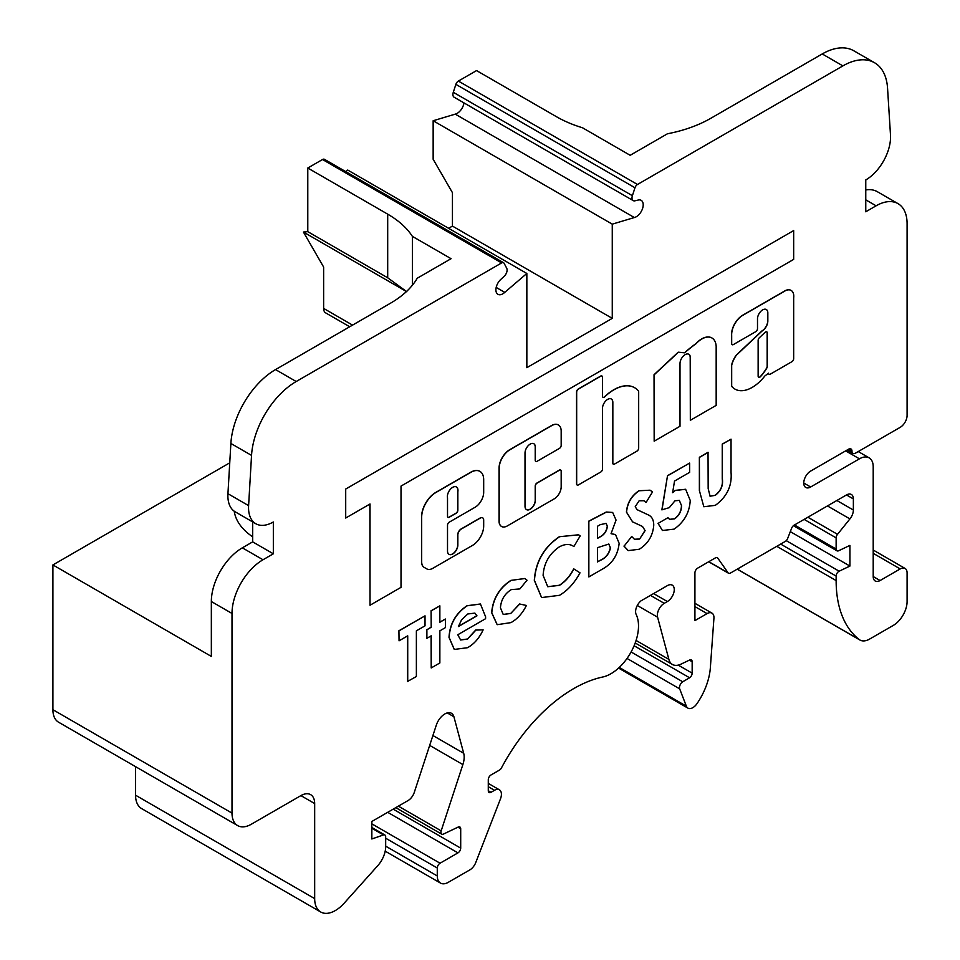 <?xml version="1.0" encoding="UTF-8"?>
<svg xmlns="http://www.w3.org/2000/svg" width="960" height="960" viewBox="0 0 960 960"><rect width="100%" height="100%" fill="white"/><g stroke="black" fill="none" stroke-linecap="round" stroke-linejoin="round"><path stroke-width="1.44" d="M407.724 681.516L407.724 635.82L399.06 640.824L398.928 630.744L425.028 615.84L425.028 625.836L416.376 630.828L416.376 676.512L407.58 681.432L407.58 635.904M399.06 640.824L398.928 630.744M399.06 630.828L425.028 615.84M445.428 619.044L445.428 627.612L439.86 630.828L439.86 662.952L431.208 667.944L431.208 635.82L426.888 638.328L426.888 629.76L431.208 627.252L431.076 610.764L439.86 605.844L439.86 622.26L445.428 619.044L439.86 622.104M431.208 627.252L431.076 610.764M426.888 629.76L431.076 627.18M426.888 638.328L426.744 629.676M431.208 667.944L431.076 635.904M431.208 610.836L439.86 605.844M485.616 616.812L485.58 618.708L457.788 634.752L460.62 639.996L467.616 639.072L475.896 630.072L483.144 629.868C479.28 638.148 474.072 644.088 467.52 647.7L454.308 649.44L449.136 637.476C449.916 623.988 455.916 613.44 467.124 605.808L480.444 604.032L485.616 616.812M458.412 626.544L476.964 615.84L474.9 613.104L467.832 613.968L461.556 619.824L458.412 626.544M460.548 639.96L467.484 639L475.764 629.988L483.144 629.868M454.248 649.404L449.004 637.392C449.772 623.904 455.772 613.356 466.992 605.724L480.372 603.996M458.484 626.352L476.82 615.756L474.828 613.068M511.212 580.356L524.928 578.532L527.028 580.236L519.864 588.924L511.248 589.62C504.6 593.844 501 599.904 500.448 607.824L503.256 614.508L510.78 613.44L519.696 604.008L526.416 605.46C522.444 613.38 517.284 619.104 510.948 622.62L497.208 624.684L491.796 612.768C493.032 598.728 499.5 587.928 511.212 580.356L524.856 578.496M491.796 612.768L491.652 612.684C492.888 598.644 499.368 587.844 511.068 580.272M497.136 624.648L491.652 612.684M526.416 605.46L519.696 604.008M510.78 613.44L519.552 603.936M503.196 614.46L510.636 613.368M559.62 536.7L578.604 534.828L580.2 535.908L573.852 546.576C569.976 543.684 565.116 543.792 559.284 546.888C549.264 553.8 543.864 563.292 543.108 575.388L547.752 586.728L559.452 585.348C565.224 581.76 570.036 576.288 573.852 568.932L580.008 572.844C574.464 583.044 567.624 590.532 559.488 595.32L541.62 597.564L534.456 580.416C535.692 561.828 544.092 547.26 559.62 536.7L578.532 534.792M534.456 580.416L534.312 580.332C535.56 561.744 543.948 547.176 559.488 536.616M541.548 597.528L534.312 580.332M573.852 568.932L573.72 568.848C569.892 576.204 565.092 581.676 559.308 585.264L559.452 585.348M547.692 586.692L559.308 585.264M602.412 569.1L588.852 576.936L588.852 521.256L606.42 512.112L612.684 512.484L616.056 520.068L611.052 533.688L615.528 534.624L619.152 543.324C617.856 555.096 612.288 563.688 602.412 569.1M597.504 526.248L597.504 538.38L599.808 537.06C604.116 534.948 606.648 531.396 607.404 526.404L606.108 523.344L600.228 524.688L597.504 526.248M597.504 547.668L597.504 561.948L600 560.508C605.508 558.312 609.012 554.124 610.488 547.932L608.832 544.044L597.504 547.668M597.504 538.224L599.676 536.976C603.972 534.876 606.504 531.324 607.26 526.332L606.036 523.308M588.852 576.936L588.72 521.172L606.276 512.028L612.624 512.448M611.1 533.616L615.456 534.588M597.504 561.78L599.868 560.424C605.376 558.24 608.868 554.04 610.356 547.848L608.76 544.008M639.216 490.752L650.088 490.224L652.524 491.928L646.056 502.5L643.956 500.748L639.12 500.796L635.22 506.7L637.092 509.664L648.78 515.136C651.984 516.78 653.652 520.08 653.76 525.036C652.956 535.584 648.132 543.648 639.288 549.24L628.224 550.608L624.096 546.156L631.704 536.484L634.464 539.292L639.6 539.064L645.108 530.616L642.504 526.464L632.604 521.868L626.568 512.172C627.372 502.968 631.584 495.828 639.216 490.752L650.016 490.188M626.568 512.172L626.424 512.1C627.228 502.884 631.452 495.744 639.084 490.668M632.532 521.832L626.424 512.1M645.108 530.616L642.432 526.416M639.6 539.064L644.976 530.532M634.392 539.256L639.468 538.992M631.704 536.484L624.096 546.156M628.152 550.572L623.952 546.084M637.02 509.628L648.648 515.064M646.056 502.5L643.896 500.712M675.624 490.428L685.644 489.312L690.24 500.448C689.508 512.556 684.132 522.12 674.124 529.128L662.448 530.496L658.092 523.392L667.98 517.68L669.576 519.384L674.616 518.856C679.104 515.58 681.42 511.224 681.588 505.8L679.344 500.376L674.964 500.808L669.276 507.648L661.86 509.844L667.524 475.668L689.628 463.08L689.628 472.356L674.52 481.068L672.636 492.684L675.492 490.344L685.572 489.276M661.992 509.916L667.524 475.668M681.588 505.8L679.284 500.34M674.616 518.856L674.472 518.772C678.96 515.496 681.288 511.14 681.444 505.716M669.516 519.348L674.472 518.772M667.98 517.68L658.092 523.392M662.388 530.448L657.96 523.32M672.504 492.612L675.492 490.344M667.668 475.752L689.628 463.08M699.372 490.5L699.372 457.284L708.036 452.292L708.168 488.592L710.088 496.212L714.972 495.396C720.684 491.064 723.108 485.592 722.244 478.98L722.244 444.084L731.04 439.164L731.04 472.38C732.18 485.844 726.936 496.836 715.308 505.356L703.812 506.736L699.372 490.5L703.812 506.736M699.516 490.584L699.372 457.284M715.116 495.468C720.816 491.148 723.24 485.676 722.388 479.064L722.244 444.084M722.388 444.156L731.04 439.164M710.016 496.164L714.972 495.396M699.516 457.368L708.168 452.364M370.02 605.244L401.016 587.34L401.016 486.096L793.668 259.392L793.668 230.58L345.576 489.12L345.708 518.028L370.02 503.988L370.02 605.244L369.876 504.072M345.708 489.204L345.708 518.028M793.668 230.58L345.576 489.12M560.604 470.028A2.436 1.404 120 0 0 560.532 469.98A2.436 1.404 120 0 0 559.32 470.1L536.928 483.036A2.436 1.404 120 0 0 535.212 486.012L535.212 500.244A7.308 4.224 -60 0 1 530.04 509.184A7.308 4.224 -60 0 1 526.452 509.592M530.184 509.268A7.308 4.224 -60 0 1 526.524 509.628A7.308 4.224 -60 0 1 525.012 506.28L525.012 453.06A7.308 4.224 -60 0 1 528.204 445.704A7.308 4.224 -60 0 1 533.832 443.748A7.308 4.224 -60 0 1 535.344 447.096L535.344 460.308A2.436 1.404 120 0 0 535.848 461.424A2.436 1.404 120 0 0 537.072 461.304L559.452 448.38A2.436 1.404 120 0 0 561.18 445.392L561.18 431.1A13.416 7.74 120 0 0 558.396 424.956A13.416 7.74 120 0 0 551.688 425.628L509.88 449.772A15.132 8.736 120 0 0 499.176 468.288L499.176 521.196A11.544 6.66 120 0 0 501.576 526.488A11.544 6.66 120 0 0 507.336 525.912L554.232 498.84A9.828 5.676 120 0 0 561.18 486.804L561.18 471.18A2.436 1.404 120 0 0 560.676 470.064A2.436 1.404 120 0 0 559.452 470.184L537.072 483.108A2.436 1.404 120 0 0 535.344 486.096L535.344 500.316A7.308 4.224 -60 0 1 530.184 509.268M533.76 443.712A7.308 4.224 -60 0 1 535.212 447.012L535.212 460.236A2.436 1.404 120 0 0 535.716 461.352A2.436 1.404 120 0 0 535.788 461.388M558.336 424.92A13.416 7.74 120 0 0 558.264 424.884A13.416 7.74 120 0 0 551.556 425.544L509.736 449.688A15.132 8.736 120 0 0 499.044 468.216L499.044 521.124A11.544 6.66 120 0 0 501.432 526.404A11.544 6.66 120 0 0 501.504 526.44M482.604 517.812A4.872 2.808 120 0 0 482.532 517.776A4.872 2.808 120 0 0 480.096 518.016L461.16 528.948A4.872 2.808 120 0 0 457.716 534.924L457.716 544.968A7.308 4.224 -60 0 1 452.544 553.92A7.308 4.224 -60 0 1 448.956 554.316M452.688 554.004A7.308 4.224 -60 0 1 449.028 554.364A7.308 4.224 -60 0 1 447.516 551.016L447.516 525.168A2.436 1.404 -60 0 1 449.232 522.18L475.068 507.276A12.18 7.032 120 0 0 483.684 492.36L483.684 479.652A18.048 10.416 120 0 0 479.94 471.384A18.048 10.416 120 0 0 470.916 472.284L435.924 492.492A20.136 11.628 120 0 0 421.68 517.152L421.68 561.816A12.18 7.032 120 0 0 424.2 567.396L426.792 568.884A12.18 7.032 120 0 0 432.888 568.284L472.476 545.424A15.84 9.144 120 0 0 483.684 526.02L483.684 520.08A4.872 2.808 120 0 0 482.676 517.86A4.872 2.808 120 0 0 480.24 518.1L461.292 529.032A4.872 2.808 120 0 0 457.848 534.996L457.848 545.052A7.308 4.224 -60 0 1 452.688 554.004M447.516 497.796L447.516 516.24A2.436 1.404 120 0 0 448.02 517.356A2.436 1.404 120 0 0 449.232 517.236L456.132 513.264A2.436 1.404 120 0 0 457.848 510.276L457.848 491.832A7.488 4.32 120 0 0 456.432 486.972A7.488 4.32 120 0 0 450.12 489.588A7.488 4.32 120 0 0 447.516 497.796M479.868 471.348A18.048 10.416 120 0 0 479.808 471.312A18.048 10.416 120 0 0 470.784 472.2L435.78 492.408A20.136 11.628 120 0 0 421.548 517.068L421.548 561.732A12.18 7.032 120 0 0 424.068 567.312L424.2 567.396M447.948 517.32A2.436 1.404 120 0 0 449.1 517.152L455.988 513.18A2.436 1.404 120 0 0 457.716 510.192L457.716 491.76A7.488 4.32 120 0 0 456.36 486.936M634.632 387.72A41.532 23.976 120 0 0 634.56 387.684A41.532 23.976 120 0 0 604.632 396.72A2.436 1.404 -60 0 1 604.092 397.128A2.436 1.404 -60 0 1 602.952 397.284M604.236 397.212A2.436 1.404 -60 0 1 603.012 397.332A2.436 1.404 -60 0 1 602.508 396.216L602.508 377.16A2.436 1.404 120 0 0 602.004 376.056A2.436 1.404 120 0 0 600.792 376.176L578.4 389.1A2.436 1.404 120 0 0 576.672 392.076L576.672 483.924A2.436 1.404 120 0 0 577.176 485.04A2.436 1.404 120 0 0 578.4 484.92L600.792 471.996A2.436 1.404 120 0 0 602.508 469.008L602.508 408.312A7.308 4.224 -60 0 1 605.7 400.956A7.308 4.224 -60 0 1 611.328 399A7.308 4.224 -60 0 1 612.84 402.348L612.84 463.044A2.436 1.404 120 0 0 613.344 464.16A2.436 1.404 120 0 0 614.568 464.04L636.948 451.116A2.436 1.404 120 0 0 638.676 448.128L638.676 391.776A2.436 1.404 120 0 0 638.388 390.84A41.532 23.976 120 0 0 634.692 387.756A41.532 23.976 120 0 0 604.764 396.792A2.436 1.404 -60 0 1 604.236 397.212M611.256 398.964A7.308 4.224 -60 0 1 612.708 402.264L612.708 462.972A2.436 1.404 120 0 0 613.212 464.088A2.436 1.404 120 0 0 613.284 464.124M601.932 376.02A2.436 1.404 120 0 0 601.872 375.972A2.436 1.404 120 0 0 600.648 376.092L578.256 389.016A2.436 1.404 120 0 0 576.54 392.004L576.54 483.852A2.436 1.404 120 0 0 577.044 484.956A2.436 1.404 120 0 0 577.116 485.004M690.336 420.3L716.172 405.384L716.172 346.476A20.352 11.748 120 0 0 711.972 338.004A20.352 11.748 120 0 0 696.048 343.716A124.056 71.628 120 0 0 684.672 352.8L678.348 352.272L654.168 374.796L654.168 441.18L680.004 426.264L680.004 363.576A7.308 4.224 -60 0 1 683.196 356.22A7.308 4.224 -60 0 1 688.824 354.264A7.308 4.224 -60 0 1 690.336 357.612L690.336 420.3L690.204 357.528A7.308 4.224 -60 0 0 688.752 354.228M711.9 337.968A20.352 11.748 120 0 0 711.84 337.92A20.352 11.748 120 0 0 695.904 343.644A124.056 71.628 120 0 0 684.54 352.728L678.204 352.188L654.036 374.724L654.168 441.18M758.58 377.22A2.436 1.404 120 0 0 759.72 377.064A2.436 1.404 120 0 0 760.416 376.488A29.496 17.028 120 0 0 766.644 368.028A2.436 1.404 120 0 0 767.16 366.312L767.16 332.904A2.436 1.404 120 0 0 766.728 331.824M758.136 376.14A2.436 1.404 120 0 0 758.64 377.256A2.436 1.404 120 0 0 759.864 377.136A2.436 1.404 120 0 0 760.548 376.572A29.496 17.028 120 0 0 766.788 368.112A2.436 1.404 120 0 0 767.304 366.396L767.304 332.976A2.436 1.404 120 0 0 766.8 331.86A2.436 1.404 120 0 0 765.06 332.376L759.336 337.764A2.436 1.404 120 0 0 758.136 340.356L758.136 376.14M762.036 331.056L736.356 355.236A17.616 10.164 120 0 0 731.76 364.992A2.436 1.404 120 0 0 731.676 365.688L731.676 385.656A2.436 1.404 120 0 0 731.964 386.592A34.368 19.848 120 0 0 734.988 389.112A34.368 19.848 120 0 0 752.172 387.408A34.368 19.848 120 0 0 764.628 376.26A2.436 1.404 -60 0 1 765.504 375.48L768.576 373.176A2.436 1.404 120 0 0 769.08 374.292A2.436 1.404 120 0 0 770.292 374.172L791.952 361.668A2.436 1.404 120 0 0 793.668 358.692L793.668 297.948A12.756 7.368 120 0 0 791.136 290.424A12.756 7.368 120 0 0 785.472 290.676L743.112 315.132A15.912 9.18 120 0 0 731.676 335.676L731.676 343.572A2.436 1.404 120 0 0 732.18 344.688A2.436 1.404 120 0 0 733.392 344.568L755.784 331.644A2.436 1.404 120 0 0 757.5 328.656L757.5 318.828A7.308 4.224 -60 0 1 760.692 311.472A7.308 4.224 -60 0 1 766.32 309.516A7.308 4.224 -60 0 1 767.832 312.864L767.832 320.856A8.196 4.74 -60 0 1 762.036 331.056L761.892 330.972A8.196 4.74 -60 0 1 761.892 330.972L736.212 355.164A17.616 10.164 120 0 0 731.628 364.908A2.436 1.404 120 0 0 731.532 365.604L731.532 385.584A2.436 1.404 120 0 0 731.82 386.52A34.368 19.848 120 0 0 734.856 389.04A34.368 19.848 120 0 0 734.928 389.076M791.064 290.388A12.756 7.368 120 0 0 790.992 290.352A12.756 7.368 120 0 0 785.328 290.604L742.968 315.06A15.912 9.18 120 0 0 731.532 335.592L731.532 343.488A2.436 1.404 120 0 0 732.036 344.604A2.436 1.404 120 0 0 732.108 344.64M766.248 309.48A7.308 4.224 -60 0 1 767.7 312.78L767.7 320.772A8.196 4.74 -60 0 1 761.904 330.972M345.852 171.672L347.736 170.064L526.848 273.468L504.744 292.368A9.744 5.628 -60 0 1 502.788 293.832A9.744 5.628 -60 0 1 497.916 294.312A9.744 5.628 -60 0 1 500.82 279.384L504.144 276.324A5.844 3.372 120 0 0 506.712 268.248L504.12 263.316A3.9 2.244 120 0 0 503.568 262.728A3.9 2.244 120 0 0 501.624 262.92L296.208 381.516A63.324 36.564 120 0 0 251.544 455.4L248.604 505.632A35.076 20.244 120 0 0 255.804 523.728A35.076 20.244 120 0 0 273.336 521.988L273.336 553.8L263.004 559.764A43.836 25.308 120 0 0 232.008 613.464L232.008 813.108A27.276 15.744 120 0 0 237.66 825.6A27.276 15.744 120 0 0 251.304 824.244L300.9 795.612A19.488 11.244 -60 0 1 310.644 794.652A19.488 11.244 -60 0 1 314.676 803.568L314.676 898.62A29.22 16.872 120 0 0 320.724 912A29.22 16.872 120 0 0 335.34 910.548A29.22 16.872 120 0 0 344.076 903.276L377.724 865.728A19.488 11.244 120 0 0 385.68 846.72L385.68 836.784A3.9 2.244 120 0 0 384.864 834.996A3.9 2.244 120 0 0 383.46 834.948L371.844 838.968L371.844 821.472L408.048 800.568A9.744 5.628 120 0 0 414.288 792.372L436.308 725.148A13.296 7.68 -60 0 1 451.476 713.292A13.296 7.68 -60 0 1 453.912 716.76L463.704 753.3A19.272 11.124 -60 0 1 462.876 764.568L441.168 830.856A3.912 2.256 120 0 0 441.72 834.156A3.912 2.256 120 0 0 443.436 834.084L458.196 827.052A3.888 2.244 -60 0 1 459.9 826.992A3.888 2.244 -60 0 1 460.704 828.768L460.704 848.124A3.888 2.244 -60 0 1 457.956 852.876L440.052 863.22A3.912 2.256 120 0 0 437.28 868.008L437.28 875.952A15.6 9.012 120 0 0 440.508 883.092A15.6 9.012 120 0 0 448.308 882.312L469.824 869.904A9.744 5.628 120 0 0 475.788 862.476L500.496 798.792A9.756 5.628 120 0 0 499.392 789.816A9.756 5.628 120 0 0 494.52 790.296L491.016 792.312A3.888 2.244 -60 0 1 489.084 792.504A3.888 2.244 -60 0 1 488.28 790.728L488.28 779.712A3.888 2.244 -60 0 1 491.016 774.96L499.452 770.1A3.912 2.256 120 0 0 501.516 767.82A136.32 78.708 -60 0 1 602.652 677.028A38.988 22.512 120 0 0 610.932 673.728A38.988 22.512 120 0 0 636.168 614.484A9.6 5.544 -60 0 1 641.04 600.828L667.368 585.624A9.744 5.628 -60 0 1 672.24 585.144A9.744 5.628 -60 0 1 673.74 592.944A9.744 5.628 -60 0 1 667.368 601.536L664.236 603.336A9.744 5.628 120 0 0 657.588 617.196L668.88 659.388A19.5 11.256 120 0 0 672.444 664.476A19.5 11.256 120 0 0 681 664.14L689.652 660.012A3.888 2.244 -60 0 1 691.356 659.952A3.888 2.244 -60 0 1 692.16 661.728L692.16 673.14A3.888 2.244 -60 0 1 689.592 677.784L682.704 681.768A4.884 2.82 120 0 0 679.68 688.86L686.352 706.164A9.756 5.628 120 0 0 687.96 708.144A9.756 5.628 120 0 0 692.832 707.664A9.756 5.628 120 0 0 697.044 703.572A48.72 28.128 120 0 0 710.34 667.86L713.928 618.3A9.756 5.628 120 0 0 711.936 613.116A9.756 5.628 120 0 0 707.064 613.608L694.92 620.616L694.92 572.892A3.9 2.244 -60 0 1 697.68 568.128L715.38 557.904A3.9 2.244 -60 0 1 717.324 557.712A3.9 2.244 -60 0 1 717.768 558.12L728.1 572.832A3.9 2.244 120 0 0 728.544 573.24A3.9 2.244 120 0 0 730.488 573.048L785.28 541.416A3.9 2.244 120 0 0 787.668 538.44L791.652 528.192A3.9 2.244 -60 0 1 794.028 525.228L846.48 494.94A9.744 5.628 -60 0 1 851.34 494.46A9.744 5.628 -60 0 1 853.368 498.924L853.368 510.024A9.744 5.628 -60 0 1 849.924 518.904L837.516 534.324A3.9 2.244 120 0 0 836.136 537.876L836.136 549.036A3.9 2.244 120 0 0 836.952 550.812A3.9 2.244 120 0 0 838.656 550.752L849.924 545.388L849.924 566.064L839.136 571.2A3.9 2.244 120 0 0 836.136 576.096L836.136 580.584A136.392 78.744 120 0 0 859.176 639.516A19.488 11.244 120 0 0 859.92 640.02A19.488 11.244 120 0 0 869.664 639.048L893.316 625.392A19.488 11.244 120 0 0 907.092 601.536L907.092 572.904A9.744 5.628 120 0 0 905.076 568.44A9.744 5.628 120 0 0 900.204 568.92L880.092 580.536A9.744 5.628 -60 0 1 875.22 581.016A9.744 5.628 -60 0 1 873.204 576.552L873.204 466.788A19.488 11.244 120 0 0 869.172 457.872A19.488 11.244 120 0 0 859.428 458.832L810.648 486.996A9.744 5.628 -60 0 1 805.788 487.476A9.744 5.628 -60 0 1 804.288 479.664A9.744 5.628 -60 0 1 810.648 471.084L848.544 449.208A4.872 2.808 -60 0 1 850.98 448.968A4.872 2.808 -60 0 1 851.988 451.2A4.872 2.808 120 0 0 852.996 453.432A4.872 2.808 120 0 0 855.432 453.18L900.204 427.332A9.744 5.628 120 0 0 907.092 415.404L907.092 223.704A43.836 25.308 120 0 0 898.02 203.64A43.836 25.308 120 0 0 876.096 205.812L865.764 211.776L865.764 179.952A35.076 20.244 120 0 0 890.496 135.036L887.556 88.2A63.324 36.564 120 0 0 874.56 62.748A63.324 36.564 120 0 0 842.892 65.892L637.476 184.488A3.9 2.244 120 0 0 634.98 187.764L632.388 195.696A5.844 3.372 120 0 0 633.216 200.616A5.844 3.372 120 0 0 634.956 200.808L638.28 200.028A9.744 5.628 -60 0 1 641.196 200.34A9.744 5.628 -60 0 1 642.684 208.152A9.744 5.628 -60 0 1 636.324 216.732A9.744 5.628 -60 0 1 634.356 217.536L612.264 224.148L612.264 318.36L452.448 226.092L448.62 228.3M135.564 766.656L135.564 795.216A29.22 16.872 120 0 0 141.624 808.596L320.724 912M452.448 226.092L452.448 192.684L433.152 159.276L433.152 120.744L455.256 114.132A9.744 5.628 120 0 0 457.212 113.328A9.744 5.628 120 0 0 463.992 102.912M504.744 292.368L496.176 287.424M252.672 536.82A77.94 45 180 0 1 234.24 511.212M412.368 285.252L412.368 236.364L451.068 258.696L417.252 278.22A111.06 64.116 180 0 1 390.444 303.24L275.544 369.588A63.324 36.564 -60 0 0 230.88 443.472L227.94 493.704A35.076 20.244 -60 0 0 235.14 511.788L255.804 523.728M406.464 291.54L303.42 232.044L307.788 231.66L307.788 168.024L322.524 159.516A3.9 2.244 -60 0 1 324.468 159.324L503.568 262.728M307.788 168.024L387.696 214.152A107.16 61.872 180 0 1 412.368 236.364M307.788 231.66L387.696 277.788L387.696 214.152M406.836 291.756L387.696 277.788M633.216 200.616L454.104 97.2A5.844 3.372 -60 0 1 453.288 92.292L455.88 84.36A3.9 2.244 -60 0 1 458.376 81.072L476.556 70.584L556.464 116.712A107.16 61.872 180 0 0 582.492 127.764L630.168 155.292L667.428 133.788A111.06 64.116 180 0 0 710.772 118.308L822.228 53.952A63.324 36.564 -60 0 1 853.884 50.82L874.56 62.748M349.704 326.76L325.644 312.876A9.744 5.628 -60 0 1 323.628 308.412L323.628 267.048L303.42 232.044M232.008 613.464L211.344 601.524L211.344 656.412L52.908 564.936L229.74 462.84M52.908 564.936L52.908 709.704A27.276 15.744 120 0 0 58.56 722.196L237.66 825.6M211.344 601.524A43.836 25.308 -60 0 1 242.34 547.836L252.672 541.872L252.672 521.916M273.336 553.8L252.672 541.872M865.764 189.96A43.836 25.308 -60 0 1 877.344 191.7L898.02 203.64M526.848 273.468L526.848 367.668L612.264 318.36M634.356 217.536L455.256 114.132M433.152 120.744L612.264 224.148M689.592 677.784L634.104 645.756M682.704 681.768L631.092 651.96M849.924 566.064L790.308 531.648M686.352 706.164L619.26 667.428M314.676 898.62L135.564 795.216M851.988 451.2L848.544 449.208M501.624 262.92L322.524 159.516M296.208 381.516L275.544 369.588M632.388 195.696L453.288 92.292M323.628 308.412L352.56 325.116M873.204 576.552L880.092 580.536M232.008 813.108L52.908 709.704M900.204 568.92L873.204 553.332M314.676 803.568L300.9 795.612M251.544 455.4L230.88 443.472M263.004 559.764L242.34 547.836M876.096 205.812L865.764 199.836M842.892 65.892L822.228 53.952M248.604 505.632L227.94 493.704M634.98 187.764L455.88 84.36M637.476 184.488L458.376 81.072M383.46 834.948L371.844 828.24M453.912 716.76L447.264 712.92M463.704 753.3L432.912 735.516M462.876 764.568L429.672 745.392M441.168 830.856L398.376 806.148M460.704 828.768L457.944 827.172M460.704 848.124L393.192 809.148M457.956 852.876L387.696 812.316M440.052 863.22L371.844 823.848M437.28 868.008L385.68 838.212M437.28 875.952L385.68 846.156M494.52 790.296L488.28 786.696M491.016 792.312L488.28 790.728M667.368 601.536L653.592 593.58M664.236 603.336L650.46 595.392M657.588 617.196L637.296 605.484M668.88 659.388L636.072 640.452M692.16 661.728L689.4 660.132M692.16 673.14L678.252 665.112M679.68 688.86L627.024 658.452M707.064 613.608L694.92 606.6M717.768 558.12L716.76 557.532M728.1 572.832L708.816 561.696M853.368 498.924L846.468 494.94M853.368 510.024L836.856 500.496M849.924 518.904L827.448 505.932M837.516 534.324L807.888 517.224M836.136 537.876L804.132 519.396M836.136 549.036L794.472 524.976M839.136 571.2L786.24 540.66M836.136 576.096L780.672 544.08M836.136 580.584L776.784 546.312M859.176 639.516L737.268 569.124M859.428 458.832L845.652 450.876M810.648 486.996L803.76 483.012M618.552 668.076L687.96 708.144M847.116 450.036L852.996 453.432M873.204 550.032L905.076 568.44M371.844 827.484L384.864 834.996M395.796 807.636L441.72 834.156M385.2 851.16L440.508 883.092M488.28 783.396L499.392 789.816M635.208 642.972L672.444 664.476M694.92 603.3L711.936 613.116M708.684 561.768L728.544 573.24M793.404 525.672L836.952 550.812M737.208 569.16L859.92 640.02M858.24 451.56L869.172 457.872"/></g></svg>
